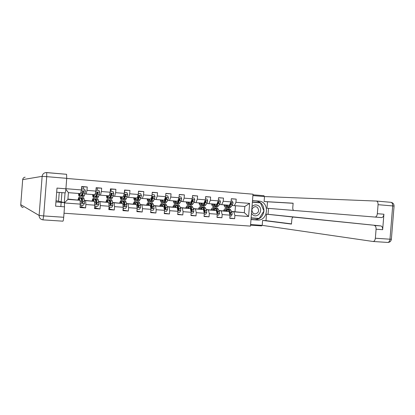 <?xml version="1.0" encoding="UTF-8"?>
<svg xmlns="http://www.w3.org/2000/svg" width="415" height="415" viewBox="0 0 415 415"><rect width="100%" height="100%" fill="white"/><g stroke="black" fill="none" stroke-linecap="round" stroke-linejoin="round"><path stroke-width="0.62" d="M250.551 225.127L261.658 225.9L261.704 225.319M64.014 213.227L250.473 226.097L253.01 194.194L66.711 178.44M60.839 206.556L61.166 202.349M61.202 201.877L61.918 192.633M231.316 198.847L236.197 199.117L231.326 198.723L231.072 201.903L223.229 201.275L223.483 198.079L218.549 197.68L218.295 200.881L210.358 200.243L210.613 197.032L205.617 196.627L205.363 199.843L197.327 199.2L197.582 195.968L192.529 195.558L192.27 198.795L184.136 198.147L184.39 194.894L179.27 194.479L179.015 197.737L170.773 197.078L171.032 193.805L165.85 193.385L165.59 196.663L157.249 195.994L157.508 192.7L152.258 192.275L151.999 195.574L143.549 194.9L143.808 191.585L138.496 191.154L138.237 194.474L129.677 193.789L129.936 190.454L124.557 190.018L124.298 193.359L115.629 192.664L115.889 189.307L110.437 188.867L110.177 192.228L101.395 191.528L101.659 188.151L96.135 187.699L95.875 191.087L86.979 190.376L87.243 186.973L81.646 186.517L81.382 189.925L65.918 188.69M236.197 199.117L235.943 202.292L249.628 203.386L248.585 216.511L234.895 215.499L234.646 218.674L229.796 218.02M64.517 202.961L80.282 204.118L80.017 207.526L85.615 207.931L85.879 204.533L94.776 205.186L94.511 208.574L100.036 208.968L100.3 205.591L109.083 206.239L108.823 209.601L114.275 209.995L114.535 206.639L123.208 207.277L122.949 210.623L128.334 211.012L128.593 207.676L137.152 208.304L136.893 211.624L142.21 212.008L142.47 208.698L150.92 209.321L150.666 212.62L155.916 212.999L156.17 209.705L164.522 210.322L164.262 213.601L169.445 213.974L169.704 210.701L177.947 211.308L177.687 214.565L182.808 214.939L183.067 211.686L191.206 212.283L190.952 215.525L196.01 215.888L196.264 212.656L204.305 213.248L204.05 216.469L209.046 216.827L209.3 213.616L217.242 214.202L216.988 217.398L221.921 217.756L222.175 214.565L230.024 215.141L229.77 218.321L234.646 218.674M64.299 202.572L65.051 192.876M227.7 207.557L228.094 207.718L229.542 206.774L231.005 204.585L231.44 203.392L231.01 202.836L229.526 205.28L219.442 204.481M217.195 204.299L216.931 204.279M218.85 210.467L229.033 211.52L218.944 210.685M213.201 210.037L213.637 210.073M216.334 210.275L216.614 210.296M213.191 210.057L213.626 210.104M216.391 210.405L216.672 210.436M225.765 207.542L227.14 207.645L228.582 206.701L231.072 201.903M221.719 204.668L223.229 201.275M230.024 215.141L229.033 211.52M222.175 214.565L221.221 210.934M218.295 200.881L216.806 204.284L206.717 203.485M204.486 203.303L204.175 203.277M206.131 209.502L216.314 210.561L206.219 209.725M200.606 209.087L201.078 209.124M203.583 209.31L203.905 209.336M200.601 209.098L201.068 209.15M203.63 209.435L203.962 209.471M208.906 203.666L210.358 200.243M217.242 214.202L216.314 210.561M209.3 213.616L208.408 209.969M205.363 199.843L203.936 203.277L193.836 202.479M191.621 202.292L191.263 202.266M193.25 208.532L203.438 209.596L193.333 208.75M188.363 208.19L187.855 208.133L188.369 208.164M190.672 208.34L191.045 208.366M190.718 208.454L191.097 208.496M195.937 202.65L197.327 199.2M204.305 213.248L203.438 209.596M196.264 212.656L195.434 208.989M192.27 198.795L190.905 202.255L180.8 201.457M178.6 201.275L178.196 201.239M180.214 207.552L190.402 208.61L180.292 207.77M174.923 207.235L175.421 207.189M177.604 207.355L178.03 207.386M175.047 207.158L175.426 207.204M177.646 207.464L178.071 207.51M182.802 201.623L184.136 198.147M191.206 212.283L190.402 208.61M183.067 211.686L182.299 208.003M179.015 197.737L177.708 201.223L167.598 200.424M165.419 200.243L164.963 200.201L165.118 200.839M167.022 206.556L177.205 207.619L167.089 206.774M162.203 206.193L161.866 206.25M164.506 206.364L164.848 206.39M164.47 206.463L164.89 206.509M169.512 200.58L170.773 197.078M177.947 211.308L177.205 207.619M169.704 210.701L169.004 207.002M165.59 196.663L164.35 200.175L154.235 199.376M152.077 199.195L151.771 199.169M153.659 205.544L163.847 206.613L153.721 205.762M151.283 205.466L151.542 205.498M156.05 199.527L157.249 195.994M164.522 210.322L163.847 206.613M156.17 209.705L155.542 205.985M151.999 195.574L150.827 199.117L140.701 198.313M140.135 204.528L150.318 205.591L140.192 204.74M142.418 198.458L143.549 194.9M150.92 209.321L150.318 205.591M142.47 208.698L141.909 204.958M138.237 194.474L137.132 198.043L127 197.244M126.44 203.49L136.623 204.564L126.487 203.708M128.619 197.379L129.677 193.789M137.152 208.304L136.623 204.564M128.593 207.676L128.105 203.921M124.298 193.359L123.26 196.959L113.129 196.155M112.569 202.447L122.747 203.516L112.61 202.66M114.639 196.285L115.629 192.664M123.208 207.277L122.747 203.516M114.535 206.639L114.125 202.868M110.177 192.228L109.212 195.859L99.076 195.055M98.521 201.384L108.699 202.458L98.557 201.597M100.477 195.175L101.395 191.528M109.083 206.239L108.699 202.458M100.3 205.591L99.963 201.799M95.875 191.087L94.983 194.744L84.847 193.94M84.297 200.315L94.47 201.389L84.323 200.518M86.138 194.054L86.979 190.376M94.776 205.186L94.47 201.389M85.879 204.533L85.62 200.72M81.382 189.925L80.572 193.618L68.418 192.664L65.866 189.292M67.92 199.076L80.053 200.3L67.899 199.387L64.465 202.748M80.282 204.118L80.053 200.3M263.997 196.518L264.059 195.719L252.963 194.785M68.418 192.664L67.899 199.387M231.42 211.411L244.316 212.672L244.809 206.478L232.016 205.466M235.009 211.686L235.481 205.747M225.646 210.976L226.045 211.007M225.636 211.002L226.035 211.043M231.518 211.634L244.316 212.672L248.585 216.511M77.501 199.89L78.113 199.937M91.539 200.948L92.161 200.995M105.394 201.996L106.038 202.043M119.084 203.023L119.743 203.075M132.603 204.045L133.282 204.097M145.961 205.052L146.651 205.103M159.153 206.048L159.858 206.099M172.189 207.028L172.91 207.085M185.064 208.003L185.801 208.055M197.789 208.963L198.536 209.015M210.358 209.907L211.126 209.964M222.782 210.846L223.561 210.903M244.809 206.478L249.628 203.386M234.376 205.664L235.943 202.292M234.895 215.499L233.884 211.889M83.197 186.911L87.243 186.973M85.615 207.931L81.672 207.023M94.905 198.552L95.476 199.771L95.953 203.625L96.493 204.222L97.048 203.708L96.986 202.385L96.057 198.64L95.414 199.439M96.498 204.154L96.612 202.665M100.036 208.968L95.6 208.04M97.318 193.592L97.421 192.259M97.12 188.042L101.659 188.151M110.276 205.119L110.338 204.32M114.275 209.995L109.353 209.041M111.137 194.049L111.184 193.426M110.867 189.157L115.889 189.307M128.334 211.012L122.99 210.037M124.536 190.267L129.936 190.454M142.21 212.008L136.934 211.1M138.48 191.377L143.808 191.585M148.622 205.326L148.886 205.347M155.916 212.999L150.702 212.143M152.243 192.477L157.508 192.7M161.84 206.328L162.265 206.359M169.445 213.974L164.293 213.165M165.834 193.566L171.032 193.805M175.457 207.293L175.037 207.246M174.891 207.308L175.462 207.35M182.808 214.939L177.724 214.166M179.259 194.645L184.39 194.894M188.337 208.273L187.819 208.211M187.793 208.283L188.322 208.32M196.01 215.888L190.983 215.152M192.513 195.714L197.582 195.968M201.042 209.233L200.564 209.181M200.538 209.243L201.026 209.279M209.046 216.827L204.076 216.122M205.607 196.772L210.613 197.032M213.595 210.187L213.154 210.135M213.128 210.192L213.585 210.223M221.921 217.756L217.014 217.076M218.539 197.815L223.483 198.079M226.004 211.126L225.594 211.079M225.573 211.131L225.988 211.162M79.939 193.566L79.229 195.05L78.834 193.478M80.24 193.592L79.135 196.238C78.845 196.093 78.668 195.169 78.617 193.463M81.423 189.432L81.703 188.97L84.639 189.199L85.417 191.118L84.364 195.512L83.695 196.585L82.025 196.461M83.415 189.1L83.161 186.885L81.631 186.76L83.161 186.885M83.316 192.021L83.332 191.294M81.869 188.975L81.397 189.764M81.537 195.247L81.963 196.456L82.621 195.377L83.597 191.668L83.052 191.071L82.486 191.58L81.522 195.289L80.868 196.368L79.198 196.243M81.516 189.282L81.496 188.457M81.605 187.066L81.698 188.975M83.597 191.668L82.056 195.273L81.745 194.547M80.277 204.19L80.624 205.041L83.394 205.243L84.458 203.469L84.1 198.904L83.597 197.685M82.518 202.193L82.419 202.966M82.154 205.155L81.568 207.069L80.059 206.96M79.732 200.248L79.099 197.338C78.772 197.312 78.44 198.194 78.103 199.989M79.431 200.201L79 198.526L78.316 200.02M80.624 205.041L80.251 204.507M82.362 198.769L81.926 197.556L81.257 198.681L81.636 202.562L82.18 203.158L82.746 202.645L82.362 198.769L84.1 198.904M81.356 199.413L81.828 198.738L82.746 202.645M80.194 205.285L80.308 204.652M80.448 204.984L80.085 206.675M80.775 197.467L81.257 198.686L79.514 198.552M251.48 213.424L252.787 214.84C257.954 218.949 263.95 209.523 258.545 205.83C256.216 204.377 254.042 204.642 252.019 206.634M257.238 207.22L255.422 206.577C251.661 207.77 250.951 210.037 253.3 213.377L255.049 214.005C258.851 212.859 259.583 210.592 257.238 207.22M252.372 202.214L260.438 202.862L263.95 210.97L259.199 218.435L251.132 217.849M58.562 201.285L59.246 192.42M46.693 172.567L66.592 174.295L66.716 178.341L65.907 188.799C65.684 191.299 65.42 192.659 65.108 192.882L56.679 192.223M64.372 202.593L55.926 201.965L64.372 202.593L64.512 206.82L63.703 217.268C63.479 219.743 63.22 221.039 62.919 221.174L43.051 219.867L62.919 221.174M65.907 188.799L57 188.088L55.6 206.177L64.512 206.82M64.356 202.587L56.02 200.715M252.502 200.57L258.768 201.078C269.947 201.545 268.432 221.2 257.316 220.023L250.992 219.566M250.598 224.546L262.213 225.355L262.607 220.407L291.46 224.074L291.807 219.717C292.02 218.041 292.523 217.154 293.312 217.066L380.903 225.942C382.122 226.331 382.708 227.581 382.656 229.692L383.911 214.223C383.605 216.36 382.806 217.486 381.515 217.59L293.799 210.447C293.057 210.172 292.72 209.212 292.777 207.562L293.13 203.2L264.111 201.514L264.505 196.56L376.457 201.068C377.593 201.462 378.127 202.67 378.07 204.688L377.339 213.694L383.911 214.223M268.526 208.372L268.054 214.311L266.513 214.197L265.999 220.65L262.607 220.407M293.12 203.288L267.504 201.789L266.99 208.247L293.721 210.431M267.504 201.789L264.111 201.514M252.901 195.584L264.505 196.56M262.213 225.355L373.023 241.478C374.278 241.431 375.056 240.347 375.357 238.226L376.083 229.22C376.135 227.098 375.559 225.848 374.361 225.459L374.299 225.449M374.973 217.081C376.249 216.972 377.038 215.841 377.339 213.694M266.513 214.197L293.312 217.066M268.054 214.311L380.84 225.931M265.999 220.65L291.475 223.877M252.496 200.632L258.768 201.078M251.002 219.416L254.639 219.68C259.894 219.462 262.996 216.557 263.95 210.97C263.893 205.269 261.268 201.918 256.076 200.922M251.111 218.083L259.116 218.43M260.252 202.603L252.393 201.97L260.361 202.857M251.117 218.031L258.97 218.653M94.184 194.682L93.391 196.15L92.913 194.583M94.532 194.708L93.297 197.327C92.96 197.182 92.747 196.264 92.664 194.562M95.938 190.226L98.931 190.35L99.699 192.254L98.547 196.611L97.795 197.675L96.156 197.55M97.39 190.226L97.079 188.021L96.119 187.938L97.079 188.021M97.328 193.904L97.328 192.223M96.197 190.127L95.912 190.604M95.647 196.663L96.088 197.545L96.83 196.477L97.899 192.804L97.364 192.207L96.804 192.716L95.741 196.394L95.009 197.462L93.365 197.333M97.899 192.804L96.799 195.481L96.181 196.368L95.896 195.937M108.248 195.781L107.371 197.234L106.821 195.673M108.637 195.813L107.278 198.406C106.894 198.256 106.65 197.338 106.541 195.652M110.25 191.263L113.041 191.481L113.798 193.374L112.548 197.696L111.718 198.749L110.11 198.624M111.199 191.336L110.826 189.136L110.421 189.105L110.826 189.136M111.194 195.532L111.142 193.457M109.586 197.945L110.032 198.619L110.852 197.566L112.014 193.919L111.495 193.333L110.935 193.836L109.778 197.483L108.969 198.536L107.35 198.412M112.014 193.919L110.81 196.57L110.125 197.452L109.882 197.203M94.745 205.575L94.957 206.089L97.691 206.291L98.744 204.528L98.282 199.983L97.696 198.764M96.654 202.453L96.389 204.18M96.14 206.177L95.492 208.076L94.558 208.008M94.029 201.322L93.261 198.427C92.893 198.391 92.524 199.262 92.156 201.042M93.681 201.27L93.168 199.599L92.4 201.078M95.549 200.196L95.958 199.812L97.048 203.708M109.031 206.94L111.806 207.324L112.844 205.57L112.289 201.047L111.619 199.833M110.603 202.945L110.229 205.072M109.949 207.189L109.244 209.072L108.865 209.046M108.139 202.38L107.252 199.496C106.831 199.459 106.427 200.321 106.033 202.084M107.75 202.323L107.153 200.668L106.307 202.121M108.865 199.62L109.519 200.834L110.089 204.678L110.623 205.269L111.168 204.756L111.09 203.443L110.011 199.708L109.389 200.3M109.565 201.078L109.913 200.876L110.395 201.887L111.168 204.756M122.135 196.871L121.175 198.308L120.552 196.746M122.57 196.907L121.081 199.47C120.661 199.319 120.381 198.406 120.241 196.726M124.37 192.394L126.969 192.602L127.716 194.485L126.378 198.769L125.47 199.807L123.893 199.688M124.832 192.43L124.531 190.345M124.91 197.001L124.796 195.475M123.359 199.143L123.805 199.682L124.702 198.64L125.953 195.024L125.449 194.443L124.889 194.941L123.644 198.557L122.752 199.599L121.164 199.475M125.953 195.024L124.645 197.654L123.712 198.391M135.85 197.945L134.813 199.366L134.118 197.81M136.328 197.981L134.719 200.523C134.253 200.367 133.941 199.454 133.775 197.784M138.309 193.515L140.726 193.712L141.463 195.579L140.031 199.828L139.051 200.855L137.5 200.736M138.47 198.354L138.33 197.333M136.966 200.289L137.407 200.73L138.377 199.703L139.72 196.119L139.222 195.538L138.667 196.036L137.334 199.62L136.364 200.647L134.808 200.528M139.72 196.119L139.424 196.098L138.309 198.718L137.375 199.516M149.395 199.008L148.28 200.414L147.517 198.858M149.908 199.044L149.213 200.544L148.186 201.56C147.683 201.405 147.335 200.497 147.143 198.832M152.077 194.625L154.313 194.801L155.039 196.658L153.519 200.876L152.466 201.887L150.941 201.773M151.869 199.631L151.714 198.832M150.401 201.4L150.842 201.763L151.885 200.751L153.311 197.198L152.829 196.617L152.274 197.115L150.853 200.668L149.815 201.685L148.285 201.566M149.135 198.987L149.218 199.382M153.311 197.198L152.99 197.172L151.802 199.771L150.884 200.601M123.141 208.154L125.74 208.346L126.767 206.603L126.119 202.1L125.366 200.886M124.381 203.583L124.033 205.093M123.587 208.185L122.996 209.985M122.072 203.428L121.066 200.554C120.599 200.512 120.158 201.368 119.738 203.111M121.636 203.366L120.967 201.716L120.044 203.153M122.648 200.678L123.38 201.892L124.049 205.716L124.573 206.302L125.112 205.793L124.443 201.97L123.789 200.761L123.177 201.218M123.411 202.017L123.691 201.923L124.235 202.93L125.112 205.793M137.085 209.176L139.502 209.352L140.519 207.619L139.772 203.137L138.947 201.923M137.988 204.31L137.687 205.342M135.829 204.46L134.704 201.602C134.201 201.555 133.723 202.401 133.272 204.133M135.357 204.398L134.605 202.753L133.609 204.175M136.265 201.721L137.075 202.93L137.827 206.737L138.351 207.324L138.88 206.82L138.117 203.013L137.396 201.804L136.8 202.162M137.085 202.992L137.899 203.962L138.589 206.779L138.88 206.82M150.853 210.182L153.094 210.348L154.1 208.626L153.26 204.164L152.362 202.951M151.428 205.098L151.143 205.897M149.416 205.482L148.181 202.634C147.631 202.582 147.118 203.417 146.645 205.135M148.902 205.42L148.077 203.781L147.009 205.181M149.706 202.748L150.593 203.962L151.439 207.754L151.952 208.33L152.476 207.827L151.625 204.04L150.837 202.836L150.246 203.122M148.954 203.838L150.738 203.983L151.397 204.984L152.16 207.785L152.476 207.827M148.767 204.937L148.606 205.378M162.773 200.056L161.58 201.446L160.75 199.895M163.328 200.097L162.587 201.581L161.487 202.587C160.942 202.427 160.564 201.519 160.351 199.864M165.668 195.714L167.727 195.88L168.443 197.727L168.002 199.625L166.84 201.908L165.715 202.909L164.221 202.795M163.676 202.479L164.112 202.79L165.227 201.783L166.737 198.261L166.265 197.685L165.71 198.178L164.205 201.706L163.095 202.707L161.596 202.593M162.353 200.02L162.498 200.601M166.737 198.261L166.394 198.235L165.134 200.813L164.231 201.654M164.454 211.178L166.514 211.328L167.51 209.617L167.37 207.661L166.581 205.176L165.611 203.967M164.703 205.923L164.439 206.54M162.836 206.488L161.487 203.651C160.896 203.599 160.351 204.429 159.853 206.131M162.286 206.426L161.388 204.792L160.247 206.177M162.991 203.765L163.946 204.979L164.88 208.75L165.393 209.326L165.907 208.828L164.968 205.057L164.112 203.853L163.531 204.081M162.332 204.854L164.013 204.989L164.724 205.996L165.564 208.781L165.907 208.828M162.078 205.757L161.824 206.369M175.986 201.088L174.72 202.463L173.823 200.917M176.577 201.135L175.799 202.603L174.627 203.599C174.046 203.438 173.636 202.536 173.397 200.886M179.088 196.793L180.982 196.949L181.687 198.78L181.225 200.663L179.996 202.93L178.803 203.921L177.335 203.807M178.211 201.996L178.051 201.514M176.79 203.532L177.215 203.796L178.403 202.805L179.996 199.309L179.529 198.744L177.397 202.728L176.214 203.718L174.741 203.609M175.405 201.042L175.623 201.768M179.996 199.309L179.628 199.283L178.3 201.84L177.428 202.67M177.879 212.164L179.773 212.298L180.753 210.597L180.598 208.652L179.742 206.177L178.699 204.969M177.817 206.779L177.573 207.251M176.09 207.49L174.632 204.657C174.004 204.605 173.423 205.42 172.899 207.111M175.498 207.417L174.533 205.793L173.32 207.163M176.11 204.771L177.138 205.98L178.154 209.736L178.663 210.312L179.171 209.814L178.149 206.058L177.226 204.854L176.65 205.046M177.143 205.99L177.895 206.992L178.803 209.767L179.171 209.814M175.223 206.608L174.881 207.344M189.038 202.11L187.699 203.469L186.74 201.929M189.671 202.162L188.846 203.62L187.606 204.6C186.989 204.439 186.548 203.537 186.288 201.898M192.347 197.862L194.07 198.002L194.765 199.823L194.287 201.695L192.996 203.941L191.735 204.917L190.293 204.808M191.144 203.111L190.993 202.743M189.748 204.564L190.169 204.797L191.419 203.817L193.094 200.352L192.638 199.786L190.423 203.739L189.178 204.72L187.73 204.611M188.306 202.053L188.586 202.894M188.83 202.095L188.882 202.39M193.094 200.352L192.705 200.321L190.469 203.666M191.139 213.134L192.866 213.258L193.836 211.567L193.66 209.632L192.742 207.168L191.626 205.959M190.765 207.656L190.552 208.008M189.183 208.47L188.592 206.852L187.622 205.653C186.947 205.596 186.34 206.405 185.79 208.086M188.555 208.403L187.518 206.779L186.242 208.138M189.069 205.762L190.169 206.971L191.268 210.711L191.772 211.282L192.27 210.789L191.165 207.049L190.184 205.85L189.608 206.006M188.415 208.024L188.306 208.372M190.179 207.002L191.88 210.737L192.27 210.789M188.208 207.479L187.777 208.309M201.934 203.122L200.523 204.465L199.501 202.93M202.603 203.174L201.737 204.616L200.429 205.586C199.776 205.425 199.309 204.528 199.024 202.894M205.435 198.915L206.997 199.039L207.682 200.85L207.189 202.707L205.835 204.937L204.512 205.902L203.096 205.793M203.926 204.19L203.791 203.921M202.551 205.575L202.961 205.783L204.279 204.818L206.032 201.374L205.586 200.813L203.298 204.74L201.981 205.705L200.564 205.596M201.047 203.049L201.4 203.978M201.534 203.091L201.638 203.615M206.032 201.374L205.617 201.348L203.36 204.637M204.237 214.093L205.799 214.207L206.763 212.522L206.566 210.597L205.581 208.143L204.398 206.94M203.563 208.543L203.381 208.802M202.115 209.445L201.483 207.832L200.45 206.634C199.74 206.577 199.101 207.376 198.531 209.046M201.451 209.373L200.352 207.754L199.003 209.098M201.872 206.743L203.044 207.951L204.72 212.241L205.212 211.749L204.03 208.024L202.982 206.831L202.416 206.96M201.213 208.761L201.01 209.321M203.065 208.008L204.803 211.702L205.212 211.749M201.031 208.366L200.523 209.269M214.674 204.118L213.196 205.451L212.112 203.915M215.375 204.175L214.472 205.607L213.103 206.566C212.413 206.4 211.915 205.503 211.609 203.879M218.368 199.952L219.774 200.066L220.448 201.866L219.934 203.713L218.523 205.923L217.133 206.872L215.743 206.769M215.198 206.577L215.603 206.758L216.988 205.804L218.814 202.39L218.373 201.83L216.013 205.726L214.638 206.68L213.243 206.577M213.637 204.035L214.057 205.031M214.093 204.071L214.249 204.787M218.814 202.39L218.378 202.359L216.101 205.586M217.175 215.037L218.581 215.141L219.53 213.471L219.317 211.551L218.269 209.108L217.024 207.905M214.892 210.405L214.223 208.802L213.128 207.609C212.381 207.542 211.712 208.34 211.116 209.99M214.192 210.332L213.03 208.719L211.619 210.047M214.524 207.713L215.764 208.916L217.512 213.191L217.994 212.698L217.771 211.437L216.734 208.994L215.629 207.801L215.063 207.905M213.855 209.528L213.569 210.26M215.805 209.02L217.564 212.651L217.994 212.698M213.699 209.253L213.118 210.213M227.259 205.103L225.719 206.421L224.577 204.896M227.996 205.16L227.057 206.582L225.625 207.531C224.899 207.36 224.375 206.468 224.043 204.854M231.145 200.979L232.39 201.083L233.059 202.868L232.53 204.704L231.056 206.893L229.604 207.837L228.24 207.733M226.082 205.01L226.569 206.063M226.497 205.046L226.709 205.907M231.44 203.392L230.984 203.355L228.701 206.514M229.957 215.976L231.202 216.065L232.146 214.405L231.912 212.496L230.807 210.063L229.495 208.859M227.519 211.36L226.808 209.757L225.656 208.569C224.873 208.501 224.173 209.29 223.555 210.929M226.782 211.276L225.553 209.674L224.079 210.986M227.026 208.672L228.328 209.876L230.149 214.124L230.626 213.642L230.387 212.381L229.288 209.949L228.126 208.755L227.565 208.844M226.336 210.327L225.978 211.194M226.502 211.245L226.642 210.965M228.395 210.021L230.175 213.585L230.626 213.642M226.222 210.146L225.563 211.147M85.397 191.066L81.205 190.734M81.522 195.289L79.779 195.154M82.876 191.097L83.135 191.118M84.364 195.512L82.621 195.377M82.248 192.876L80.759 192.757M85.101 193.1L83.353 192.965M80.225 203.2L84.432 203.511M82.419 202.945L81.724 202.894M82.704 201.317L84.453 201.446M80.1 201.119L81.599 201.234M66.716 178.341L46.719 176.65L46.703 172.578L45.946 172.567C43.741 172.915 42.47 174.175 42.138 176.349L22.685 179.622L20.755 204.668L39.119 215.447L42.138 176.349L46.719 176.65L43.684 215.925L63.703 217.268M45.946 172.567L66.592 174.295M43.684 215.925L39.119 215.447C39.171 217.942 40.447 219.416 42.942 219.862L43.684 215.925M22.685 179.622L22.685 179.628C22.898 178.232 23.717 177.423 25.144 177.195M23.23 207.51C21.616 207.215 20.791 206.271 20.755 204.668L20.755 204.668M382.656 229.692L376.083 229.22M375.357 238.226L389.986 239.206L392.683 205.923L378.07 204.688M391.381 239.201L389.986 239.206C389.685 241.312 388.886 242.391 387.589 242.433L373.194 241.489M376.384 201.057L391.008 202.323C392.18 202.722 392.735 203.921 392.683 205.923L394.063 206.089M254.587 219.675L257.264 220.017M99.678 192.207L95.678 191.886M95.741 196.394L94.018 196.259M98.547 196.611L96.83 196.477M96.539 194.002L95.191 193.893M99.361 194.22L97.634 194.085M113.777 193.328L109.965 193.027M109.778 197.483L108.082 197.348M112.548 197.696L110.852 197.566M110.655 195.112L109.436 195.014M113.435 195.33L111.734 195.195M94.703 204.273L98.718 204.569M96.565 199.848L98.282 199.983M96.415 203.983L96.047 203.957M93.754 199.636L95.476 199.771M96.986 202.385L98.713 202.515M94.532 202.204L95.896 202.302M108.989 205.332L112.818 205.612M110.592 200.917L112.289 201.047M107.817 200.704L109.519 200.834M111.09 203.443L112.792 203.568M108.782 203.267L110.011 203.36M127.701 194.438L124.069 194.147M123.644 198.557L121.963 198.427M126.378 198.769L124.702 198.64M124.588 196.207L123.504 196.124M127.338 196.425L125.652 196.29M141.442 195.532L137.993 195.257M137.334 199.62L135.674 199.491M140.031 199.828L138.377 199.703M138.345 197.291L137.386 197.213M141.064 197.504L139.399 197.374M155.018 196.611L151.745 196.352M150.853 200.668L149.213 200.544M153.519 200.876L151.885 200.751M151.937 198.36L151.101 198.292M154.619 198.572L152.974 198.443M123.099 206.374L126.746 206.644M124.443 201.97L126.119 202.1M121.704 201.763L123.38 201.892M125.014 204.486L126.694 204.611M122.845 204.325L123.945 204.403M137.028 207.407L140.493 207.661M138.117 203.013L139.772 203.137M135.415 202.805L137.075 202.93M138.76 205.518L140.426 205.643M136.737 205.363L137.713 205.435M150.78 208.423L154.074 208.667M151.625 204.04L153.26 204.164M152.341 206.535L153.981 206.654M150.448 206.39L151.304 206.457M168.428 197.68L165.32 197.431M164.205 201.706L162.587 201.581M166.84 201.908L165.227 201.783M165.357 199.418L164.641 199.361M168.002 199.625L166.384 199.496M164.356 209.43L167.484 209.658M164.968 205.057L166.581 205.176M165.751 207.536L167.37 207.661M163.992 207.407L164.724 207.464M181.666 198.733L178.73 198.5M177.397 202.728L175.799 202.603M179.996 202.93L178.403 202.805M178.611 200.461L178.014 200.414M181.225 200.663L179.622 200.538M177.77 210.421L180.727 210.638M178.149 206.058L179.742 206.177M175.54 205.861L177.138 205.98M178.995 208.532L180.598 208.652M177.366 208.408L177.983 208.454M194.749 199.776L191.974 199.553M190.423 203.739L188.846 203.62M192.996 203.941L191.419 203.817M191.704 201.488L191.222 201.451M194.287 201.695L192.705 201.571M191.014 211.401L193.81 211.609M191.165 207.049L192.742 207.168M188.592 206.852L190.169 206.971M192.078 209.513L193.66 209.632M190.573 209.399L191.076 209.435M207.666 200.803L205.052 200.595M203.298 204.74L201.737 204.616M205.835 204.937L204.279 204.818M204.637 202.51L204.268 202.479M207.189 202.707L205.627 202.587M204.097 212.371L206.737 212.568M204.03 208.024L205.581 208.143M201.483 207.832L203.044 207.951M205.005 210.483L206.566 210.597M203.625 210.379L204.014 210.405M220.432 201.82L217.974 201.623M216.013 205.726L214.472 205.607M218.523 205.923L216.988 205.804M217.419 203.516L217.154 203.495M219.934 203.713L218.394 203.589M217.019 213.326L219.504 213.512M216.734 208.994L218.269 209.108M214.223 208.802L215.764 208.916M217.771 211.437L219.317 211.551M216.511 211.344L216.796 211.365M233.043 202.826L230.735 202.639M228.582 206.701L227.057 206.582M231.056 206.893L229.542 206.774M232.53 204.704L231.005 204.585M229.786 214.27L232.12 214.446M229.288 209.949L230.807 210.063M226.808 209.757L228.328 209.876M230.387 212.381L231.912 212.496M83.659 197.69L81.926 197.556M80.832 197.473L79.099 197.338M254.701 213.969L255.049 214.005M254.639 219.68L257.316 220.023M373.173 241.489L387.589 242.433C389.727 242.427 390.987 241.374 391.371 239.273L394.068 206.053C394.017 204.019 393 202.774 391.008 202.323L376.457 201.068M374.361 225.459L380.903 225.942M97.764 198.769L96.057 198.64M94.978 198.557L93.261 198.427M111.697 199.838L110.011 199.708M108.943 199.625L107.252 199.496M125.455 200.891L123.789 200.761M122.736 200.684L121.066 200.554M139.041 201.934L137.396 201.804M136.353 201.726L134.704 201.602M152.461 202.961L150.837 202.836M149.81 202.759L148.181 202.634M165.72 203.978L164.112 203.853M163.095 203.775L161.487 203.651M178.813 204.979L177.226 204.854M176.225 204.782L174.632 204.657M191.751 205.97L190.184 205.85M189.193 205.773L187.622 205.653M204.533 206.95L202.982 206.831M202.001 206.753L200.45 206.634M217.159 207.915L215.629 207.801M214.664 207.723L213.128 207.609M229.64 208.87L228.126 208.755M227.171 208.683L225.656 208.569"/></g></svg>
